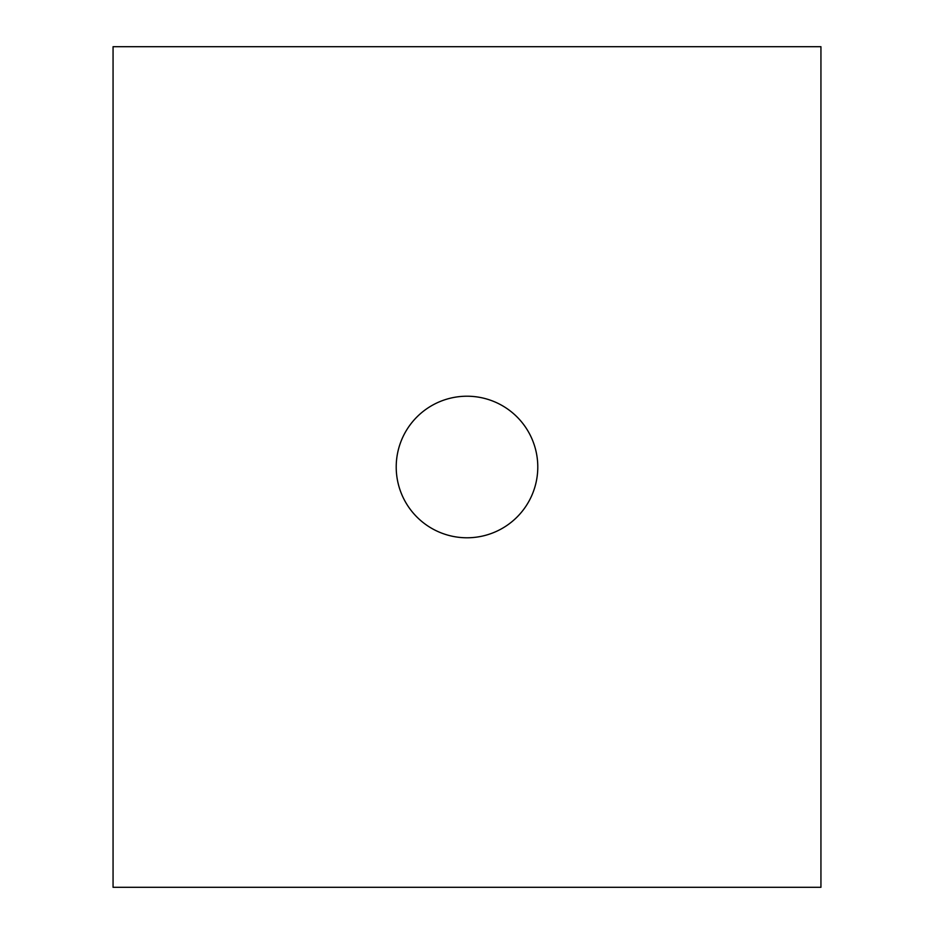 <?xml version="1.0" encoding="UTF-8"?>
<svg xmlns="http://www.w3.org/2000/svg" width="934" height="934" viewBox="0 0 934 934"><rect width="100%" height="100%" fill="white"/><g stroke="black" fill="none" stroke-linecap="round" stroke-linejoin="round"><path stroke-width="0.7" stroke-dasharray="4.67 3.5" d="M396.214 467A70.786 70.786 0 0 0 467 537.786A70.786 70.786 0 0 0 537.786 467A70.786 70.786 0 0 0 467 396.214A70.786 70.786 0 0 0 396.214 467M113.061 46.7L113.061 887.3L820.939 887.3L820.939 46.7L113.061 46.7"/><path stroke-width="1.4" d="M396.214 467A70.786 70.786 0 0 0 467 537.786A70.786 70.786 0 0 0 537.786 467A70.786 70.786 0 0 0 467 396.214A70.786 70.786 0 0 0 396.214 467M113.061 46.7L113.061 887.3L820.939 887.3L820.939 46.7L113.061 46.7"/></g></svg>
